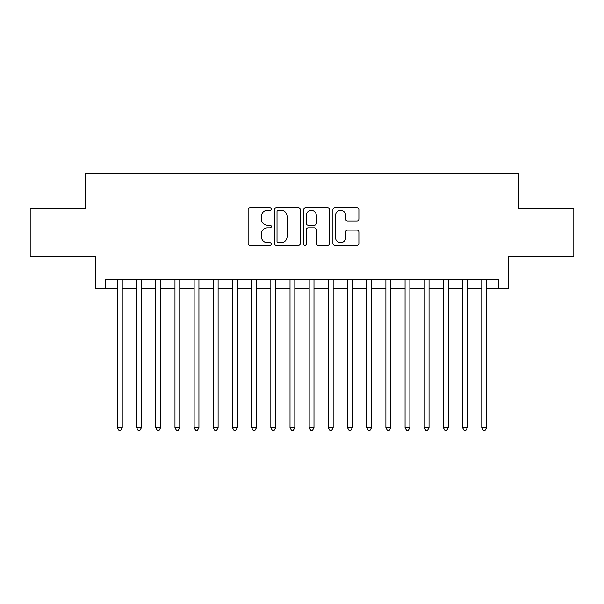 <?xml version="1.0" encoding="UTF-8"?>
<svg xmlns="http://www.w3.org/2000/svg" width="604" height="604" viewBox="0 0 604 604"><rect width="100%" height="100%" fill="white"/><g stroke="black" fill="none" stroke-linecap="round" stroke-linejoin="round"><path stroke-width="0.91" d="M271.324 209.044A1.321 1.321 0 0 0 270.003 207.723L250.003 207.723A1.88 1.88 0 0 0 248.123 209.611L248.123 243.488A1.88 1.88 0 0 0 250.003 245.367L270.003 245.367A1.321 1.321 0 0 0 271.324 244.054A1.321 1.321 0 0 0 270.003 242.732L267.413 242.732A6.025 6.025 0 0 1 261.396 236.708L261.396 233.891A6.025 6.025 0 0 1 267.413 227.867L270.003 227.867A1.321 1.321 0 0 0 271.324 226.545A1.321 1.321 0 0 0 270.003 225.232L267.413 225.232A6.025 6.025 0 0 1 261.396 219.207L261.396 216.383A6.025 6.025 0 0 1 267.413 210.358L270.003 210.358A1.321 1.321 0 0 0 271.324 209.044M357.002 220.996A1.88 1.88 0 0 0 358.889 219.116L358.889 209.611A1.88 1.88 0 0 0 357.002 207.723L334.797 207.723A1.88 1.88 0 0 0 332.917 209.611L332.917 243.488A1.88 1.88 0 0 0 334.797 245.367L357.002 245.367A1.88 1.88 0 0 0 358.889 243.488L358.889 232.004A1.88 1.88 0 0 0 357.002 230.124L347.504 230.124A1.88 1.88 0 0 0 345.616 232.004L345.616 237.697A5.036 5.036 0 0 1 340.581 242.732A5.036 5.036 0 0 1 335.552 237.697L335.552 215.394A5.036 5.036 0 0 1 340.581 210.358A5.036 5.036 0 0 1 345.616 215.394L345.616 219.116A1.88 1.88 0 0 0 347.504 220.996L357.002 220.996M105.458 288.863L105.458 279.274L498.542 279.274L498.542 288.863L508.13 288.863L508.13 256.27L573.8 256.27L573.8 208.335L518.67 208.335L518.67 173.816L85.33 173.816L85.33 208.335L30.2 208.335L30.2 256.27L95.87 256.27L95.87 288.863L117.448 288.863M300.354 209.611A1.88 1.88 0 0 0 298.474 207.723L276.262 207.723A1.88 1.88 0 0 0 274.382 209.611L274.382 243.488A1.88 1.88 0 0 0 276.262 245.367L298.474 245.367A1.88 1.88 0 0 0 300.354 243.488L300.354 209.611M305.526 207.723L327.738 207.723A1.88 1.88 0 0 1 329.618 209.611L329.618 243.488A1.88 1.88 0 0 1 327.738 245.367L318.233 245.367A1.88 1.88 0 0 1 316.353 243.488L316.353 229.746A1.88 1.88 0 0 0 314.473 227.867L308.161 227.867A1.88 1.88 0 0 0 306.281 229.746L306.281 244.054A1.321 1.321 0 0 1 304.967 245.367A1.321 1.321 0 0 1 303.646 244.054L303.646 209.611A1.88 1.88 0 0 1 305.526 207.723M122.235 288.863L136.617 288.863M141.412 288.863L155.794 288.863M160.588 288.863L174.971 288.863M179.766 288.863L194.141 288.863M198.935 288.863L213.318 288.863M218.112 288.863L232.495 288.863M237.289 288.863L251.664 288.863M256.458 288.863L270.841 288.863M275.635 288.863L290.018 288.863M294.812 288.863L309.188 288.863M313.982 288.863L328.365 288.863M333.159 288.863L347.542 288.863M352.336 288.863L366.711 288.863M371.505 288.863L385.888 288.863M390.682 288.863L405.065 288.863M409.859 288.863L424.234 288.863M429.029 288.863L443.411 288.863M448.206 288.863L462.589 288.863M467.383 288.863L481.766 288.863M486.552 288.863L498.542 288.863M278.331 210.358A1.321 1.321 0 0 0 277.017 211.679L277.017 241.419A1.321 1.321 0 0 0 278.331 242.732L281.064 242.732A6.025 6.025 0 0 0 287.081 236.708L287.081 216.383A6.025 6.025 0 0 0 281.064 210.358L278.331 210.358M316.353 215.492A5.036 5.036 0 0 0 311.317 210.456A5.036 5.036 0 0 0 306.281 215.492L306.281 223.352A1.88 1.88 0 0 0 308.161 225.232L314.473 225.232A1.88 1.88 0 0 0 316.353 223.352L316.353 215.492M122.235 279.274L122.235 427.692L117.448 427.692L117.448 279.274M122.235 427.692L120.8 430.184L118.882 430.184L117.448 427.692M141.412 279.274L141.412 427.692L136.617 427.692L136.617 279.274M141.412 427.692L139.977 430.184L138.059 430.184L136.617 427.692M160.588 279.274L160.588 427.692L155.794 427.692L155.794 279.274M160.588 427.692L159.146 430.184L157.229 430.184L155.794 427.692M179.766 279.274L179.766 427.692L174.971 427.692L174.971 279.274M179.766 427.692L178.323 430.184L176.406 430.184L174.971 427.692M198.935 279.274L198.935 427.692L194.141 427.692L194.141 279.274M198.935 427.692L197.5 430.184L195.583 430.184L194.141 427.692M218.112 279.274L218.112 427.692L213.318 427.692L213.318 279.274M218.112 427.692L216.67 430.184L214.752 430.184L213.318 427.692M237.289 279.274L237.289 427.692L232.495 427.692L232.495 279.274M237.289 427.692L235.847 430.184L233.929 430.184L232.495 427.692M256.458 279.274L256.458 427.692L251.664 427.692L251.664 279.274M256.458 427.692L255.024 430.184L253.106 430.184L251.664 427.692M275.635 279.274L275.635 427.692L270.841 427.692L270.841 279.274M275.635 427.692L274.193 430.184L272.276 430.184L270.841 427.692M294.812 279.274L294.812 427.692L290.018 427.692L290.018 279.274M294.812 427.692L293.37 430.184L291.453 430.184L290.018 427.692M313.982 279.274L313.982 427.692L309.188 427.692L309.188 279.274M313.982 427.692L312.547 430.184L310.63 430.184L309.188 427.692M333.159 279.274L333.159 427.692L328.365 427.692L328.365 279.274M333.159 427.692L331.724 430.184L329.807 430.184L328.365 427.692M352.336 279.274L352.336 427.692L347.542 427.692L347.542 279.274M352.336 427.692L350.894 430.184L348.976 430.184L347.542 427.692M371.505 279.274L371.505 427.692L366.711 427.692L366.711 279.274M371.505 427.692L370.071 430.184L368.153 430.184L366.711 427.692M390.682 279.274L390.682 427.692L385.888 427.692L385.888 279.274M390.682 427.692L389.248 430.184L387.33 430.184L385.888 427.692M409.859 279.274L409.859 427.692L405.065 427.692L405.065 279.274M409.859 427.692L408.417 430.184L406.5 430.184L405.065 427.692M429.029 279.274L429.029 427.692L424.234 427.692L424.234 279.274M429.029 427.692L427.594 430.184L425.677 430.184L424.234 427.692M448.206 279.274L448.206 427.692L443.411 427.692L443.411 279.274M448.206 427.692L446.771 430.184L444.854 430.184L443.411 427.692M467.383 279.274L467.383 427.692L462.589 427.692L462.589 279.274M467.383 427.692L465.941 430.184L464.023 430.184L462.589 427.692M486.552 279.274L486.552 427.692L481.766 427.692L481.766 279.274M486.552 427.692L485.118 430.184L483.2 430.184L481.766 427.692"/></g></svg>
